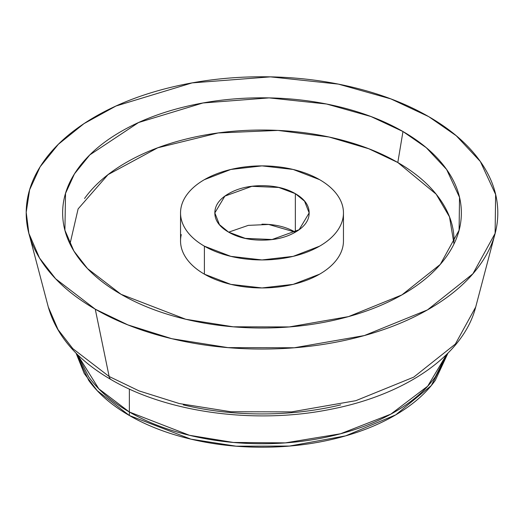 <?xml version="1.0" encoding="UTF-8"?>
<svg xmlns="http://www.w3.org/2000/svg" width="524" height="524" viewBox="0 0 524 524"><rect width="100%" height="100%" fill="white"/><g stroke="black" fill="none" stroke-linecap="round" stroke-linejoin="round"><path stroke-width="0.79" d="M129.369 389.05L129.369 412.008L189.452 435.293L233.37 442.453L285.37 442.878L340.554 433.767L390.812 414.15L427.722 386.149L446.664 354.414L427.722 386.149L390.812 414.15L340.554 433.767L285.37 442.878L233.37 442.453L189.452 435.293L129.369 412.008L129.369 389.05M76.052 353.143L84.24 373.494L97.169 390.609L129.369 415.506L129.369 412.008C111.782 401.849 98.23 390.144 88.707 376.874L77.283 354.362L88.707 376.874C98.23 390.144 111.782 401.849 129.369 412.008L98.794 388.801L77.336 354.414L98.794 388.801L129.369 412.008C146.956 422.161 167.241 429.988 190.219 435.483C213.203 440.979 237.13 443.723 262 443.723C286.87 443.723 310.798 440.979 333.781 435.483C356.759 429.988 377.044 422.161 394.631 412.008C412.218 401.849 425.77 390.144 435.293 376.874L446.717 354.362L435.293 376.874C425.77 390.144 412.218 401.849 394.631 412.008C377.044 422.161 356.759 429.988 333.781 435.483C310.798 440.979 286.87 443.723 262 443.723C237.13 443.723 213.203 440.979 190.219 435.483C167.241 429.988 146.956 422.161 129.369 412.008L129.369 415.506L190.926 439.151L236.114 446.186L289.484 446.055L345.624 435.87L395.771 414.844L431.272 385.579L447.948 353.143M76.019 353.104L88.707 380.372C98.23 393.642 111.782 405.353 129.369 415.506C146.956 425.658 167.241 433.486 190.219 438.981C213.203 444.476 237.13 447.227 262 447.227C286.87 447.227 310.798 444.476 333.781 438.981C356.759 433.486 377.044 425.658 394.631 415.506C412.218 405.353 425.77 393.642 435.293 380.372L447.981 353.104M495.115 233.396L475.707 307.025L455.343 344.071L413.691 377.162L355.822 400.683L291.599 411.877L230.783 411.74L179.346 403.565L139.083 390.911L109.143 376.494A10.716 6.19 120 0 0 111.219 379.69A10.716 6.19 -60 0 1 109.143 376.494L139.083 390.911L179.346 403.565L230.783 411.74L291.599 411.877L355.822 400.683L413.691 377.162L455.343 344.071L475.707 307.025C463.367 355.541 404.993 394.932 330.768 409.277C255.771 424.571 167.588 412.853 111.199 379.677C77.539 360.165 56.566 335.95 48.293 307.025L58.059 329.629L72.843 348.656L109.143 376.494L95.263 309.18L109.143 376.494L72.843 348.656L58.059 329.629L48.293 307.025L28.886 233.396L26.2 212.305L29.619 189.812L40.158 166.763L58.341 144.297L83.958 123.651L116.001 106.012L192.131 82.89L270.443 76.864L338.353 84.109L390.904 98.918L428.737 116.649L456.266 135.755L480.351 161.523L495.625 194.483L495.115 233.396L472.897 273.803L427.466 309.907L364.344 335.563L294.285 347.766L227.947 347.622L171.839 338.707L127.922 324.9L95.263 309.18C73.157 296.414 56.114 281.689 44.147 265.013C32.18 248.33 26.2 230.966 26.2 212.914C26.2 194.863 32.18 177.492 44.147 160.816C56.114 144.139 73.157 129.415 95.263 116.649C117.376 103.883 142.875 94.045 171.761 87.141C200.653 80.231 230.73 76.773 262 76.773C293.27 76.773 323.347 80.231 352.239 87.141C381.125 94.045 406.624 103.883 428.737 116.649C450.843 129.415 467.886 144.139 479.853 160.816C491.82 177.492 497.8 194.863 497.8 212.914C497.8 230.966 491.82 248.33 479.853 265.013C467.886 281.689 450.843 296.414 428.737 309.18C406.624 321.946 381.125 331.777 352.239 338.687C323.347 345.598 293.27 349.05 262 349.05C230.73 349.05 200.653 345.598 171.761 338.687C142.875 331.777 117.376 321.946 95.263 309.18L55.662 278.807L39.536 258.05L28.886 233.396M84.561 198.485C94.307 184.9 108.186 172.907 126.192 162.512C144.205 152.111 164.968 144.1 188.502 138.474C212.03 132.847 236.534 130.031 262 130.031C287.466 130.031 311.97 132.847 335.498 138.474C359.032 144.1 379.795 152.111 397.808 162.512L402.969 131.524L426.248 147.676L446.605 169.462L459.522 197.332L459.089 230.226L440.304 264.397L401.895 294.914L348.526 316.607L289.294 326.93L233.206 326.806L185.771 319.267L121.031 294.298L87.554 268.622L73.917 251.075L64.91 230.226L65.533 193.382L74.447 173.896L89.814 154.901L138.565 122.531L202.932 102.986L269.139 97.89L326.55 104.014L370.979 116.538L402.969 131.524L397.808 162.512L368.811 148.764L329.065 137.013L277.917 130.417L218.167 132.958L157.737 147.794L108.003 174.656L78.115 208.906L70.006 243.915M181.278 234.601A81.456 47.029 0 0 0 204.399 274.17L204.399 246.169A81.456 47.029 180 0 1 181.278 206.594A81.456 47.029 180 0 1 235.964 168.348A81.456 47.029 180 0 1 319.601 179.66C327.238 184.068 333.126 189.151 337.26 194.915C341.393 200.679 343.456 206.679 343.456 212.914C343.456 219.15 341.393 225.15 337.26 230.914C333.126 236.671 327.238 241.761 319.601 246.169L293.171 256.36L262 259.943L230.829 256.36L204.399 246.169C196.762 241.761 190.874 236.671 186.741 230.914C182.607 225.15 180.544 219.15 180.544 212.914C180.544 206.679 182.607 200.679 186.741 194.915C190.874 189.151 196.762 184.068 204.399 179.66L230.829 169.462L262 165.885L293.171 169.462L319.601 179.66A81.456 47.029 180 0 1 342.722 219.228A81.456 47.029 180 0 1 288.036 257.474A81.456 47.029 180 0 1 204.399 246.169L204.399 274.17A81.456 47.029 0 0 0 288.036 285.482A81.456 47.029 0 0 0 342.722 247.236M261.935 224.193L262 224.193C275.021 224.193 286.137 226.853 295.346 232.165C304.555 226.846 309.16 220.434 309.16 212.914C309.16 205.395 304.555 198.976 295.346 193.657L295.346 232.165L268.668 224.469L248.271 225.372L228.654 232.165L219.445 224.645L214.84 212.914L224.868 196.127L251.913 186.315L278.716 187.454L295.346 193.657L304.555 201.177L309.16 212.914L299.132 229.695L272.087 239.514L245.284 238.374L228.654 232.165C237.863 237.483 248.979 240.143 262 240.143C275.021 240.143 286.137 237.483 295.346 232.165L295.346 193.657C286.137 188.345 275.021 185.686 262 185.686C248.979 185.686 237.863 188.345 228.654 193.657C219.445 198.976 214.84 205.395 214.84 212.914C214.84 220.434 219.445 226.846 228.654 232.165M453.994 243.915L449.494 216.877L436.171 194.188L397.808 162.512C415.814 172.907 429.693 184.9 439.44 198.485C449.186 212.069 454.059 226.211 454.059 240.916M180.544 212.914L180.544 240.916C180.544 247.151 182.607 253.151 186.741 258.915C190.874 264.679 196.762 269.762 204.399 274.17L230.829 284.368L262 287.945L293.171 284.368L319.601 274.17C327.238 269.762 333.126 264.679 337.26 258.915C341.393 253.151 343.456 247.151 343.456 240.916L343.456 212.914M121.031 294.298C139.725 305.092 161.287 313.411 185.712 319.247C210.131 325.09 235.564 328.011 262 328.011C288.436 328.011 313.869 325.09 338.288 319.247C362.713 313.411 384.275 305.092 402.969 294.298C421.663 283.51 436.066 271.059 446.186 256.957C456.299 242.861 461.356 228.176 461.356 212.914C461.356 197.653 456.299 182.968 446.186 168.866C436.066 154.763 421.663 142.318 402.969 131.524C384.275 120.736 362.713 112.418 338.288 106.575C313.869 100.732 288.436 97.818 262 97.818C235.564 97.818 210.131 100.732 185.712 106.575C161.287 112.418 139.725 120.736 121.031 131.524C102.337 142.318 87.934 154.763 77.814 168.866C67.701 182.968 62.644 197.653 62.644 212.914C62.644 228.176 67.701 242.861 77.814 256.957C87.934 271.059 102.337 283.51 121.031 294.298M183.289 404.888C208.487 410.914 234.726 413.927 262 413.927C289.274 413.927 315.514 410.914 340.711 404.888M64.91 230.226L65.48 232.394M459.089 230.226L458.52 232.394"/></g></svg>
